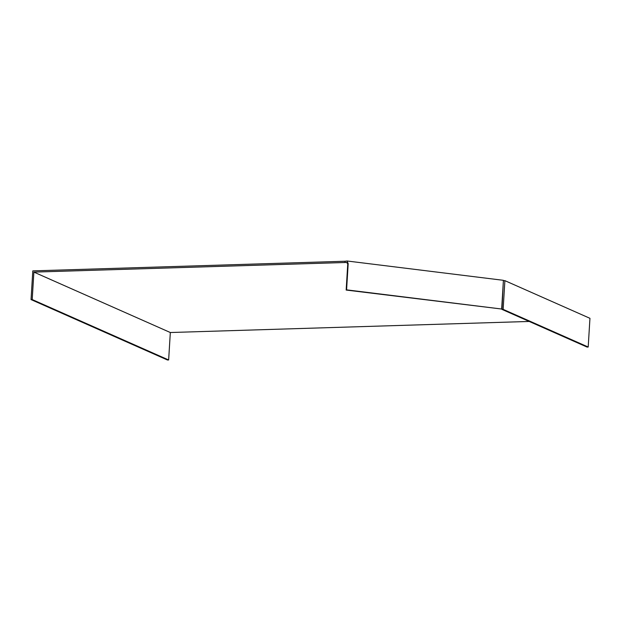 <?xml version="1.0" encoding="UTF-8"?>
<svg xmlns="http://www.w3.org/2000/svg" width="621" height="621" viewBox="0 0 621 621"><rect width="100%" height="100%" fill="white"/><g stroke="black" fill="none" stroke-linecap="round" stroke-linejoin="round"><path stroke-width="0.93" d="M504.733 283.176L504.889 280.653L589.95 318.317L588.196 347.023L503.134 309.359L504.733 283.176M529.208 321.453L170.325 332.522L33.883 272.107L344.989 262.512L345.066 261.247L32.804 270.88L31.05 299.586L167.484 360.001L168.64 359.963L32.207 299.555L31.05 299.586M345.066 261.247L347.123 260.999L348.179 263.677L346.58 289.852L346.161 290.054L501.659 309.025L346.58 289.852M501.659 309.025L503.414 280.319L347.123 260.999M503.39 280.7L504.889 280.653M503.313 281.957L501.978 309.39L503.134 309.359M344.989 262.512L346.627 262.458L347.76 263.878L346.161 290.054M168.64 359.963L170.325 332.522M33.883 272.107L32.207 299.555M588.196 347.023L587.039 347.061L501.978 309.39M347.76 263.878L348.179 263.677"/></g></svg>
